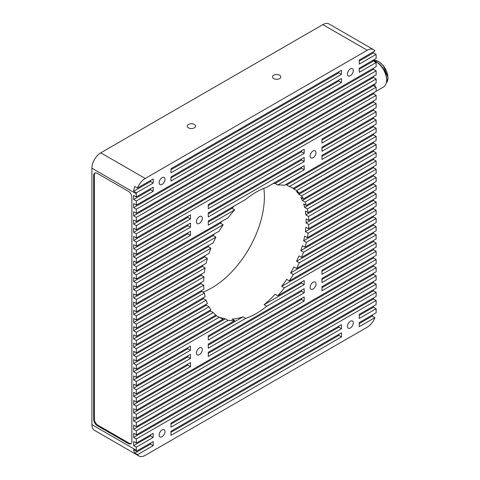 <?xml version="1.0" encoding="UTF-8"?>
<svg xmlns="http://www.w3.org/2000/svg" width="480" height="480" viewBox="0 0 480 480"><rect width="100%" height="100%" fill="white"/><g stroke="black" fill="none" stroke-linecap="round" stroke-linejoin="round"><path stroke-width="0.72" d="M95.106 172.926A5.022 2.898 -120 0 0 94.392 174.978L94.392 419.07A5.022 2.898 -120 0 0 97.95 425.226L129.036 443.172A5.022 2.898 -120 0 0 131.166 443.586M208.26 345.126L301.524 291.282L304.188 292.818L304.188 288.714L208.26 344.1L208.26 348.204L304.188 292.818M301.524 290.256L301.524 291.282M208.26 353.328L301.524 299.484L301.524 298.458M273.012 183.642A74.364 42.93 -60 0 1 275.112 183.456L301.524 168.21L301.524 167.184M264.096 304.686L301.524 283.074L304.188 284.616L266.76 306.222L264.096 304.686A74.364 42.93 -60 0 0 275.112 294.222L277.776 295.764L304.188 280.512L304.188 284.616M301.524 282.048L301.524 283.074M263.844 188.346A74.364 42.93 -60 0 1 211.812 287.898A74.364 42.93 -60 0 1 202.932 292.152M208.26 336.918L243.024 316.848A74.364 42.93 -60 0 1 232.008 319.104L234.678 320.646L208.26 335.892L208.26 339.996L245.694 318.39L243.024 316.848M208.26 222.054L232.008 208.338A74.364 42.93 -60 0 1 234.108 206.106M208.26 205.644L301.524 151.8L301.524 150.774M208.26 213.846L301.524 160.002L301.524 158.976M170.958 169.746L338.826 72.828L338.826 71.802M170.958 177.948L338.826 81.03L338.826 80.004M188.454 127.848A4.146 2.394 0 0 0 192.972 128.37A4.146 2.394 0 0 0 195.534 126.156A4.146 2.394 0 0 0 194.316 124.464A4.146 2.394 0 0 0 189.798 123.948A4.146 2.394 0 0 0 187.242 126.156A4.146 2.394 0 0 0 188.454 127.848M273.72 78.618A4.146 2.394 0 0 0 278.238 79.14A4.146 2.394 0 0 0 280.8 76.926A4.146 2.394 0 0 0 279.582 75.234A4.146 2.394 0 0 0 275.07 74.718A4.146 2.394 0 0 0 272.508 76.926A4.146 2.394 0 0 0 273.72 78.618M153.192 183.078L153.192 178.974L137.508 188.034L134.844 186.492A12.564 7.254 -60 0 0 133.698 191.256L150.528 181.536L153.192 183.078L136.362 192.792A12.564 7.254 120 0 0 136.32 193.848L91.908 168.204A12.564 7.254 -60 0 1 100.788 152.82L322.842 24.624A12.564 7.254 -60 0 1 329.118 24L373.53 49.638A12.564 7.254 120 0 0 367.248 50.262L322.842 24.624M150.528 180.516L150.528 181.536M134.844 453.15L137.508 454.692L153.192 445.632L153.192 441.534L136.362 451.248L133.698 449.712A12.564 7.254 -60 0 0 134.844 453.15L150.528 444.096L150.528 443.07M150.528 189.744L153.192 191.28L153.192 187.182L136.32 196.926L133.65 195.384L133.65 199.488L150.528 189.744L150.528 188.718M133.65 248.718L187.836 217.434L190.5 218.976L136.32 250.254L133.65 248.718L133.65 244.614L136.32 246.15L136.32 242.052L376.134 103.596L376.134 107.694L321.954 138.978L321.954 143.082L376.134 111.798L376.134 115.902L321.954 147.18L321.954 151.284L376.134 120.006L376.134 124.104L321.954 155.388L321.954 159.492L376.134 128.208L376.134 132.312L284.376 185.286A74.364 42.93 -60 0 0 277.776 184.998L304.188 169.746L301.524 168.21M187.836 216.408L187.836 217.434M187.836 225.642L190.5 227.178L190.5 223.074L136.32 254.358L133.65 252.822L133.65 256.92L187.836 225.642L187.836 224.616M133.65 265.128L187.836 233.844L190.5 235.386L136.32 266.664L133.65 265.128L133.65 261.024L136.32 262.56L136.32 258.462L190.5 227.178M187.836 232.818L187.836 233.844M304.188 169.746L304.188 165.642L266.76 187.254A74.364 42.93 -60 0 0 256.224 192.102A74.364 42.93 -60 0 0 245.694 199.416L208.26 221.028L208.26 225.126L234.678 209.88A74.364 42.93 -60 0 0 228.072 217.794L136.32 270.768L133.65 269.226L133.65 273.33L220.464 223.212A74.364 42.93 -60 0 1 221.592 221.538M133.65 273.33L136.32 274.872L223.128 224.748L220.464 223.212M223.128 224.748A74.364 42.93 -60 0 0 219.168 231.138L136.32 278.97L136.32 274.872M214.002 234.12A74.364 42.93 -60 0 0 213.24 235.584L133.65 281.538L133.65 277.434L136.32 278.97M133.65 281.538L136.32 283.074L215.904 237.126L213.24 235.584M215.904 237.126A74.364 42.93 -60 0 0 213.18 242.802L136.32 287.178L136.32 283.074M208.764 245.352A74.364 42.93 -60 0 0 208.23 246.684L133.65 289.74L133.65 285.636L136.32 287.178M133.65 289.74L136.32 291.282L210.894 248.22L208.23 246.684M210.894 248.22A74.364 42.93 -60 0 0 208.986 253.428L136.32 295.38L136.32 291.282M205.11 255.666A74.364 42.93 -60 0 0 204.744 256.902L133.65 297.948L133.65 293.844L136.32 295.38M133.65 297.948L136.32 299.484L207.408 258.438L204.744 256.902M207.408 258.438A74.364 42.93 -60 0 0 206.13 263.28L136.32 303.588L136.32 299.484M202.692 265.266A74.364 42.93 -60 0 0 202.47 266.418L133.65 306.15L133.65 302.046L136.32 303.588M133.65 306.15L136.32 307.692L205.134 267.96L202.47 266.418M205.134 267.96A74.364 42.93 -60 0 0 204.396 272.484L136.32 311.79L136.32 307.692M201.348 274.248A74.364 42.93 -60 0 0 201.252 275.328L133.65 314.358L133.65 310.254L136.32 311.79M133.65 314.358L136.32 315.894L203.916 276.87L201.252 275.328M203.916 276.87A74.364 42.93 -60 0 0 203.676 281.112L136.32 319.998L136.32 315.894M200.988 282.66A74.364 42.93 -60 0 0 201.006 283.674L133.65 322.56L133.65 318.456L136.32 319.998M133.65 322.56L136.32 324.102L203.676 285.21L201.006 283.674M203.676 285.21A74.364 42.93 -60 0 0 203.916 289.176L136.32 328.2L136.32 324.102M201.588 290.514A74.364 42.93 -60 0 0 201.732 291.462L133.65 330.768L133.65 326.664L136.32 328.2M133.65 330.768L136.32 332.304L204.396 292.998L201.732 291.462M204.396 292.998A74.364 42.93 -60 0 0 205.134 296.676L136.32 336.408L136.32 332.304M203.196 297.798A74.364 42.93 -60 0 0 203.466 298.662L133.65 338.97L133.65 334.866L136.32 336.408M133.65 338.97L136.32 340.512L206.13 300.204L203.466 298.662M206.13 300.204A74.364 42.93 -60 0 0 207.408 303.57L136.32 344.61L136.32 340.512M205.896 304.44A74.364 42.93 -60 0 0 206.322 305.22L133.65 347.178L133.65 343.074L136.32 344.61M133.65 347.178L136.32 348.714L208.986 306.762L206.322 305.22M208.986 306.762A74.364 42.93 -60 0 0 210.894 309.762L136.32 352.818L136.32 348.714M209.904 310.332A74.364 42.93 -60 0 0 210.516 311.004L133.65 355.38L133.65 351.276L136.32 352.818M133.65 355.38L136.32 356.916L213.18 312.54L210.516 311.004M213.18 312.54A74.364 42.93 -60 0 0 215.904 315.072L136.32 361.02L136.32 356.916M215.628 315.228A74.364 42.93 -60 0 0 216.378 315.678A74.364 42.93 -60 0 0 216.504 315.75L133.65 363.588L133.65 359.484L136.32 361.02M133.65 363.588L136.32 365.124L219.168 317.292L216.504 315.75M219.168 317.292A74.364 42.93 -60 0 0 223.128 319.11L136.32 369.228L136.32 365.124M223.128 319.11L220.464 317.568A74.364 42.93 -60 0 0 225.408 318.816L133.65 371.79L133.65 367.686L136.32 369.228M133.65 379.998L136.32 381.534L190.5 350.25L190.5 346.152L136.32 377.43L133.65 375.894L133.65 379.998L187.836 348.714L187.836 347.688M133.65 388.2L136.32 389.736L190.5 358.458L190.5 354.354L136.32 385.638L133.65 384.096L133.65 388.2L187.836 356.922L187.836 355.896M133.65 396.408L136.32 397.944L190.5 366.66L190.5 362.562L136.32 393.84L133.65 392.304L133.65 396.408L187.836 365.124L187.836 364.098M94.392 174.978L93.684 175.386A5.022 2.898 60 0 1 94.722 173.088A5.022 2.898 60 0 1 97.236 173.334L128.322 191.28A5.022 2.898 60 0 1 131.874 197.436L131.874 441.534A5.022 2.898 60 0 1 130.836 443.832A5.022 2.898 60 0 1 128.322 443.586L129.036 443.172M93.684 175.386L93.684 419.484L94.392 419.07M97.95 425.226L97.236 425.634A5.022 2.898 60 0 1 93.684 419.484M97.236 425.634L128.322 443.586M137.508 454.692A12.564 7.254 120 0 0 138.918 456L94.506 430.362A12.564 7.254 -60 0 1 91.908 424.608L136.32 450.252L136.32 447.174L153.192 437.43L153.192 433.326L136.32 443.07L133.65 441.534L133.65 445.632L150.528 435.894L150.528 434.868M170.958 432.3L338.826 335.382L341.49 336.924L341.49 332.82L170.958 431.274L170.958 435.378L341.49 336.924M338.826 334.356L338.826 335.382M170.958 424.098L338.826 327.18L338.826 326.154M190.5 350.25L187.836 348.714M133.65 371.79L136.32 373.326L228.072 320.352L225.408 318.816M321.954 271.284L373.47 241.542L376.134 243.078L321.954 274.356L321.954 270.258L376.134 238.974L376.134 234.87L284.376 287.844L281.712 286.308L373.47 233.334L376.134 234.87M321.954 279.486L373.47 249.744L376.134 251.28L321.954 282.564L321.954 278.46L376.134 247.182L376.134 243.078M321.954 287.694L373.47 257.952L376.134 259.488L321.954 290.766L321.954 286.668L376.134 255.384L376.134 251.28M190.5 366.66L187.836 365.124M190.5 358.458L187.836 356.922M199.38 354.666A4.146 2.394 120 0 0 202.086 351.012A4.146 2.394 120 0 0 201.45 347.688A4.146 2.394 120 0 0 199.38 347.892A4.146 2.394 120 0 0 196.674 351.546A4.146 2.394 120 0 0 197.31 354.87A4.146 2.394 120 0 0 199.38 354.666M301.524 299.484L304.188 301.026L304.188 296.922L208.26 352.302L208.26 356.406L304.188 301.026M313.068 289.026A4.146 2.394 120 0 0 315.78 285.372A4.146 2.394 120 0 0 315.144 282.048A4.146 2.394 120 0 0 313.068 282.258A4.146 2.394 120 0 0 310.362 285.906A4.146 2.394 120 0 0 310.998 289.23A4.146 2.394 120 0 0 313.068 289.026M190.5 235.386L190.5 231.282L136.32 262.56M133.65 256.92L136.32 258.462M136.32 246.15L190.5 214.872L190.5 218.976M277.776 184.998L275.112 183.456M285.534 184.62A74.364 42.93 -60 0 1 286.656 184.992L373.47 134.874L376.134 136.416L376.134 140.514L293.28 188.352A74.364 42.93 -60 0 0 289.326 186.534L286.656 184.992M292.05 187.692A74.364 42.93 -60 0 1 293.88 189.03L373.47 143.082L376.134 144.618L376.134 148.722L299.268 193.098A74.364 42.93 -60 0 0 296.544 190.566L293.88 189.03M281.712 286.308A74.364 42.93 -60 0 0 286.656 279.348L289.326 280.89A74.364 42.93 -60 0 0 293.28 274.5L290.616 272.964A74.364 42.93 -60 0 0 293.88 266.976L296.544 268.518A74.364 42.93 -60 0 0 299.268 262.842L296.604 261.3A74.364 42.93 -60 0 0 298.89 255.876L301.554 257.418A74.364 42.93 -60 0 0 303.462 252.21L300.798 250.674A74.364 42.93 -60 0 0 302.376 245.664L305.04 247.2A74.364 42.93 -60 0 0 306.318 242.358L303.654 240.822A74.364 42.93 -60 0 0 304.65 236.142L307.314 237.684A74.364 42.93 -60 0 0 308.052 233.154L305.388 231.618A74.364 42.93 -60 0 0 305.874 227.232L308.538 228.774A74.364 42.93 -60 0 0 308.778 224.532L306.114 222.99A74.364 42.93 -60 0 0 306.114 218.892L308.778 220.428A74.364 42.93 -60 0 0 308.538 216.462L305.874 214.926A74.364 42.93 -60 0 0 305.388 211.104L308.052 212.64A74.364 42.93 -60 0 0 307.314 208.962L304.65 207.426A74.364 42.93 -60 0 0 303.654 203.898L306.318 205.44A74.364 42.93 -60 0 0 305.04 202.074L302.376 200.532A74.364 42.93 -60 0 0 300.798 197.34L303.462 198.882A74.364 42.93 -60 0 0 301.554 195.882L298.89 194.34A74.364 42.93 -60 0 0 296.604 191.562L299.268 193.098M284.376 287.844A74.364 42.93 -60 0 1 277.776 295.764M266.76 306.222A74.364 42.93 -60 0 1 256.224 313.536A74.364 42.93 -60 0 1 245.694 318.39M232.008 208.338L234.678 209.88M234.678 320.646A74.364 42.93 -60 0 1 228.072 320.352M199.38 223.386A4.146 2.394 120 0 0 202.086 219.732A4.146 2.394 120 0 0 201.45 216.408A4.146 2.394 120 0 0 199.38 216.618A4.146 2.394 120 0 0 196.674 220.266A4.146 2.394 120 0 0 197.31 223.59A4.146 2.394 120 0 0 199.38 223.386M313.068 157.746A4.146 2.394 120 0 0 315.78 154.092A4.146 2.394 120 0 0 315.144 150.774A4.146 2.394 120 0 0 313.068 150.978A4.146 2.394 120 0 0 310.362 154.632A4.146 2.394 120 0 0 310.998 157.95A4.146 2.394 120 0 0 313.068 157.746M304.188 153.336L304.188 149.232L208.26 204.618L208.26 208.716L304.188 153.336L301.524 151.8M304.188 161.538L304.188 157.44L208.26 212.82L208.26 216.924L304.188 161.538L301.524 160.002M133.698 191.256L136.362 192.792M373.53 49.638A12.564 7.254 120 0 1 374.94 50.952L359.256 60.006L359.256 64.11L376.086 54.39L373.422 52.854L359.256 61.032M376.086 54.39A12.564 7.254 120 0 1 376.134 55.392L376.134 58.47L359.256 68.208L359.256 72.312L376.134 62.568L376.134 66.672L136.32 205.128L136.32 201.024L153.192 191.28M133.65 199.488L136.32 201.024M162.078 184.41A4.146 2.394 120 0 0 164.784 180.756A4.146 2.394 120 0 0 164.148 177.438A4.146 2.394 120 0 0 162.078 177.642A4.146 2.394 120 0 0 159.366 181.296A4.146 2.394 120 0 0 160.002 184.614A4.146 2.394 120 0 0 162.078 184.41M350.376 75.696A4.146 2.394 120 0 0 353.082 72.042A4.146 2.394 120 0 0 352.446 68.724A4.146 2.394 120 0 0 350.376 68.928A4.146 2.394 120 0 0 347.664 72.582A4.146 2.394 120 0 0 348.3 75.9A4.146 2.394 120 0 0 350.376 75.696M341.49 74.364L341.49 70.26L170.958 168.72L170.958 172.824L341.49 74.364L338.826 72.828M341.49 82.566L341.49 78.468L170.958 176.922L170.958 181.026L341.49 82.566L338.826 81.03M373.29 51.906A12.564 7.254 -60 0 1 373.422 52.854M100.788 152.82L145.2 178.464L367.248 50.262M145.2 178.464A12.564 7.254 120 0 0 137.508 188.034M359.256 323.586L372.276 316.068A12.564 7.254 -60 0 0 372.726 314.784M136.32 443.07L136.32 438.966L376.134 300.51L376.134 304.614L359.256 314.358L359.256 318.462L376.134 308.718L376.134 311.796A12.564 7.254 120 0 1 376.086 312.846L359.256 322.56L359.256 326.664L374.94 317.61L372.276 316.068M374.94 317.61A12.564 7.254 120 0 1 367.248 327.18L145.2 455.376A12.564 7.254 120 0 1 138.918 456M153.192 445.632L150.528 444.096M136.32 450.252A12.564 7.254 120 0 0 136.362 451.248M133.65 445.632L136.32 447.174M136.32 434.868L136.32 430.764L376.134 292.308L376.134 296.412L136.32 434.868L133.65 433.326L133.65 437.43L136.32 438.966M136.32 426.66L136.32 422.556L376.134 284.1L376.134 288.204L136.32 426.66L133.65 425.124L133.65 429.222L136.32 430.764M136.32 418.458L136.32 414.354L376.134 275.898L376.134 280.002L136.32 418.458L133.65 416.916L133.65 421.02L136.32 422.556M136.32 410.25L136.32 406.146L376.134 267.69L376.134 271.794L136.32 410.25L133.65 408.714L133.65 412.812L136.32 414.354M376.134 259.488L376.134 263.592L136.32 402.048L133.65 400.506L133.65 404.61L136.32 406.146M136.32 402.048L136.32 397.944M136.32 393.84L136.32 389.736M136.32 385.638L136.32 381.534M136.32 377.43L136.32 373.326M136.32 270.768L136.32 266.664M136.32 254.358L136.32 250.254M136.32 237.948L136.32 233.844L376.134 95.388L376.134 99.492L136.32 237.948L133.65 236.412L133.65 240.51L136.32 242.052M136.32 229.74L136.32 225.642L376.134 87.186L376.134 91.284L136.32 229.74L133.65 228.204L133.65 232.308L136.32 233.844M136.32 221.538L136.32 217.434L376.134 78.978L376.134 83.082L136.32 221.538L133.65 220.002L133.65 224.1L136.32 225.642M136.32 213.33L136.32 209.232L376.134 70.776L376.134 74.874L136.32 213.33L133.65 211.794L133.65 215.898L136.32 217.434M136.32 205.128L133.65 203.592L133.65 207.69L136.32 209.232M136.32 196.926L136.32 193.848M91.908 424.608L91.908 168.204M153.192 437.43L150.528 435.894M162.078 436.71A4.146 2.394 120 0 0 164.784 433.062A4.146 2.394 120 0 0 164.148 429.738A4.146 2.394 120 0 0 162.078 429.942A4.146 2.394 120 0 0 159.366 433.596A4.146 2.394 120 0 0 160.002 436.92A4.146 2.394 120 0 0 162.078 436.71M338.826 327.18L341.49 328.716L341.49 324.612L170.958 423.072L170.958 427.176L341.49 328.716M350.376 327.996A4.146 2.394 120 0 0 353.082 324.348A4.146 2.394 120 0 0 352.446 321.024A4.146 2.394 120 0 0 350.376 321.228A4.146 2.394 120 0 0 347.664 324.882A4.146 2.394 120 0 0 348.3 328.206A4.146 2.394 120 0 0 350.376 327.996M133.65 437.43L373.47 298.974L376.134 300.51M373.47 298.974L373.47 297.948M133.65 429.222L373.47 290.766L376.134 292.308M373.47 290.766L373.47 289.746M133.65 421.02L373.47 282.564L376.134 284.1M373.47 282.564L373.47 281.538M133.65 412.812L373.47 274.356L376.134 275.898M373.47 274.356L373.47 273.336M133.65 404.61L373.47 266.154L376.134 267.69M373.47 266.154L373.47 265.128M373.47 257.952L373.47 256.926M373.47 249.744L373.47 248.718M373.47 241.542L373.47 240.516M373.47 233.334L373.47 232.308M293.28 274.5L376.134 226.668L376.134 230.772L289.326 280.89M290.616 272.964L373.47 225.132L376.134 226.668M373.47 225.132L373.47 224.106M299.268 262.842L376.134 218.46L376.134 222.564L296.544 268.518M296.604 261.3L373.47 216.924L376.134 218.46M373.47 216.924L373.47 215.898M303.462 252.21L376.134 210.258L376.134 214.362L301.554 257.418M300.798 250.674L373.47 208.722L376.134 210.258M373.47 208.722L373.47 207.696M306.318 242.358L376.134 202.056L376.134 206.154L305.04 247.2M303.654 240.822L373.47 200.514L376.134 202.056M373.47 200.514L373.47 199.488M308.052 233.154L376.134 193.848L376.134 197.952L307.314 237.684M305.388 231.618L373.47 192.312L376.134 193.848M373.47 192.312L373.47 191.286M308.778 224.532L376.134 185.646L376.134 189.744L308.538 228.774M306.114 222.99L373.47 184.104L376.134 185.646M373.47 184.104L373.47 183.078M308.538 216.462L376.134 177.438L376.134 181.542L308.778 220.428M305.874 214.926L373.47 175.902L376.134 177.438M373.47 175.902L373.47 174.876M307.314 208.962L376.134 169.236L376.134 173.334L308.052 212.64M304.65 207.426L373.47 167.694L376.134 169.236M373.47 167.694L373.47 166.668M305.04 202.074L376.134 161.028L376.134 165.132L306.318 205.44M302.376 200.532L373.47 159.492L376.134 161.028M373.47 159.492L373.47 158.466M301.554 195.882L376.134 152.826L376.134 156.924L303.462 198.882M298.89 194.34L373.47 151.284L376.134 152.826M373.47 151.284L373.47 150.258M296.544 190.566L376.134 144.618M373.47 143.082L373.47 142.056M289.326 186.534L376.134 136.416M373.47 134.874L373.47 133.848M321.954 156.414L373.47 126.672L376.134 128.208M373.47 126.672L373.47 125.646M321.954 148.206L373.47 118.464L376.134 120.006M373.47 118.464L373.47 117.438M321.954 140.004L373.47 110.262L376.134 111.798M373.47 110.262L373.47 109.236M133.65 240.51L373.47 102.054L376.134 103.596M373.47 102.054L373.47 101.028M133.65 232.308L373.47 93.852L376.134 95.388M373.47 93.852L373.47 92.826M133.65 224.1L373.47 85.644L376.134 87.186M373.47 85.644L373.47 84.618M133.65 215.898L373.47 77.442L376.134 78.978M373.47 77.442L373.47 76.416M133.65 207.69L373.47 69.234L376.134 70.776M373.47 69.234L373.47 68.208M359.256 69.234L373.47 61.032L376.134 62.568M373.47 61.032L373.47 60.006M359.256 315.384L373.47 307.176L376.134 308.718M373.47 307.176L373.47 306.15M374.058 92.484L373.746 94.008M373.47 84.996A18.84 10.878 60 0 1 373.644 85.746M373.824 85.848A13.314 7.686 -120 0 0 373.728 84.468M375.066 86.568A15.078 8.706 -120 0 0 374.796 83.856M376.134 91.26L383.478 87.018A15.078 8.706 -120 0 0 386.598 80.118A15.078 8.706 -120 0 0 375.942 61.656L375.942 61.656A15.078 8.706 -120 0 0 373.47 60.564M375.942 61.656L376.842 62.172A13.8 7.968 60 0 1 386.598 79.074L386.598 80.118M386.262 82.998A13.188 7.614 -120 0 0 387.948 77.802A13.188 7.614 -120 0 0 383.034 65.478A13.188 7.614 -120 0 0 373.47 60.462L378.264 61.296L383.136 65.286L388.092 77.598L386.256 83.028M379.35 64.002A13.188 7.614 60 0 1 386.274 75.99"/></g></svg>
